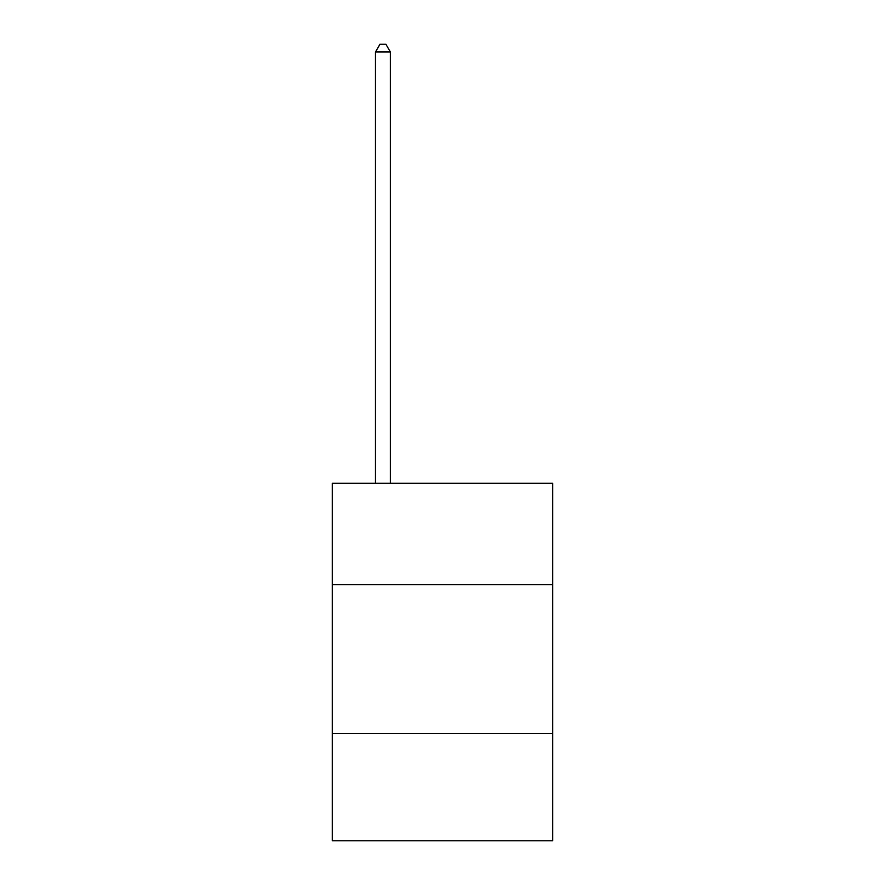 <?xml version="1.0" encoding="UTF-8"?>
<svg xmlns="http://www.w3.org/2000/svg" width="885" height="885" viewBox="0 0 885 885"><rect width="100%" height="100%" fill="white"/><g stroke="black" fill="none" stroke-linecap="round" stroke-linejoin="round"><path stroke-width="1.33" d="M552.716 584.587L552.716 483.31L332.284 483.31L332.284 584.587L552.716 584.587L552.716 840.75L332.284 840.75L332.284 584.587M552.716 733.521L332.284 733.521M390.373 483.31L390.373 51.994L375.483 51.994L375.483 483.31M375.483 51.994L379.953 44.25L385.904 44.25L390.373 51.994"/></g></svg>
